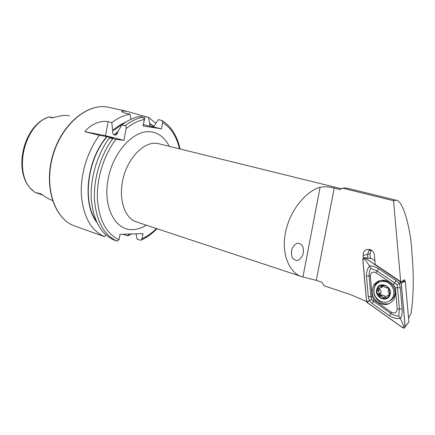 <?xml version="1.0" encoding="UTF-8"?>
<svg xmlns="http://www.w3.org/2000/svg" width="435" height="435" viewBox="0 0 435 435"><rect width="100%" height="100%" fill="white"/><g stroke="black" fill="none" stroke-linecap="round" stroke-linejoin="round"><path stroke-width="0.65" d="M295.903 260.293C298.133 261.12 300.476 259.271 302.918 254.747C303.945 249.021 303.081 245.438 300.329 244.002L299.003 243.497C296.8 242.616 294.446 244.41 291.939 248.885C290.836 254.644 291.673 258.265 294.441 259.749L295.903 260.293M404.441 280.548L404.36 279.651L402.924 280.994L400.689 281.652L393.517 200.714L342.285 188.094L346.679 188.061L396.29 200.241C402.837 200.345 410.575 227.635 411.891 251.794L412.472 259.836C413.843 279.471 413.386 297.279 411.102 313.254L408.536 318.045M393.517 200.714L396.29 200.241M400.689 281.652L375.242 264.513L374.41 255.117C374.002 252.289 372.507 250.419 369.924 249.5L367.01 249.467C364.329 250.419 363.029 252.42 363.105 255.465L363.323 257.939M367.879 258.058L367.564 254.491L368.82 250.745L370.451 249.685M388.547 295.022L388.982 295.202M69.415 115.797L68.828 115.699C65.266 115.155 61.601 115.438 57.839 116.558L51.76 117.863L49.014 116.836L42.57 119.875C21.614 132.996 14.741 172.004 30.483 188.426L34.979 192.395L41.042 193.879L48.046 198.561L52.515 200.589M53.054 117.722L49.014 116.836M105.808 234.835L104.53 236.635C91.225 230.68 83.515 217.038 81.41 195.701C80.127 175.3 87.19 151.565 99.365 135.345L84.917 131.68C89.73 124.91 100.594 119.951 108.103 121.708L111.784 122.583C117.803 118.01 123.872 115.221 129.983 114.204L126.324 113.383C122.567 112.393 121.109 111.588 121.952 110.963L126.754 111.295L148.574 117.417L155.85 123.263M104.53 236.635L74.847 226.048C55.049 219.485 43.853 187.942 52.717 156.377C61.357 124.758 87.364 102.975 107.885 107.124L126.754 111.295M342.285 188.094L340.154 189.568L334.227 188.099C328.99 186.702 324.276 186.43 320.089 187.295C309.459 189.693 290.982 206.272 285.518 232.214C280.51 258.156 292.363 274.534 302.08 276.758L316.294 280.368L321.998 282.255L323.961 285.762L350.681 294.653L366.558 301.526M136.041 233.829L137.112 239.125L140.184 240.196L141.25 240.022L141.968 238.788L142.984 233.617L120.049 234.324L119.011 239.701L117.2 241.164L114.079 240.044C100.871 234.117 93.269 220.398 91.268 198.882C90.083 178.301 97.222 154.311 109.402 137.895L115.933 139.331L123.893 140.342L126.123 128.613C132.131 123.709 138.189 120.68 144.311 119.522L143.202 117.173L139.94 116.439C133.866 117.488 127.819 120.326 121.811 124.965L125.095 125.742C126.03 126.248 126.373 127.205 126.123 128.613M96.836 222.421C81.878 203.596 86.592 159.623 106.879 136.623L113.372 138.042L109.402 137.895M99.365 135.345L106.879 136.623M148.574 117.417L150.124 126.237L151.538 126.596L153.457 126.971L158.394 119.614L162.076 120.555L162.701 122.61L161.483 128.831L143.071 125.954L144.311 119.522M111.784 122.583L112.768 130.864C112.404 132.773 112.834 134.116 114.057 134.893L115.237 135.187L116.971 134.301L117.961 131.674L121.811 124.965M112.85 130.424C117.037 126.694 121.349 123.937 125.775 122.153M149.885 123.491L154.012 126.569M131.055 119.255L129.983 114.204M131.593 233.965L127.711 235.852L129.016 234.046M122.898 234.237L127.711 235.852M153.457 126.971L161.483 128.831M143.327 124.622L150.325 126.242M84.917 131.68L105.487 135.693L123.893 140.342M42.755 195.032L34.979 192.395M371.234 250.065L369.924 253.844L370.315 258.249M377.895 302.352C384.486 306.109 389.863 305.065 394.028 299.22C396.791 292.712 395.268 287.078 389.472 282.32C383.447 278.917 378.347 279.64 374.176 284.495C370.56 291.086 371.8 297.04 377.895 302.352M379.902 280.526L375.753 283.924C372.142 290.493 373.377 296.42 379.456 301.705C382.789 303.935 386.236 304.5 389.809 303.402M395.366 287.878L393.414 284.572L375.949 272.707C372.626 271.358 370.75 272.479 370.326 276.051L372.17 296.817L374.056 300.079L391.435 312.276C394.849 313.755 396.785 312.683 397.247 309.062L395.366 287.878L397.514 287.72L397.084 284.773L394.681 282.924L393.414 284.572M362.806 259.255L366.536 301.363L367.281 302.657L402.805 327.794C404.131 328.409 404.914 328.017 405.143 326.631L401.287 283.147L400.504 281.831L364.998 257.911L364.323 257.656L362.806 259.255M400.504 281.831L405.088 280.983L403.832 280.14M374.91 260.744L371.588 258.515L364.998 257.911M405.137 326.544L408.889 322.02L405.279 281.304L401.287 283.147M382.039 286.072L381.604 287.546M408.889 322.02L408.715 322.368M371.311 258.455L371.588 258.515M405.088 280.983L405.279 281.304M400.461 281.891L364.992 257.993C363.747 257.504 363.046 257.933 362.882 259.287L366.613 301.357L367.319 302.591L402.81 327.707C404.131 328.289 404.876 327.887 405.056 326.506L401.211 283.152L400.461 281.891L400.048 283.038L401.211 283.152M396.035 280.591L394.681 282.924L377.205 271.087L370.783 268.292L369.522 271.435L369.021 274.8L370.897 296.648L371.506 299.459L373.627 301.368L391.962 314.195L395.268 315.56L398.786 316.185L400.412 318.594C396.475 318.828 392.881 317.909 389.624 315.837L372.327 303.63L369.353 300.699L368.293 296.637L366.46 275.969C366.324 272.256 367.357 268.879 369.565 265.85C372.398 265.828 375.383 266.807 378.521 268.77L396.035 280.591L399.417 283.435L400.249 287.709L402.13 308.942C402.342 312.738 401.771 315.951 400.412 318.594L403.881 326.299L402.81 327.707M371.506 299.459L368.374 301.227L367.319 302.591M397.084 284.773L400.048 283.038M370.783 268.292L369.565 265.85L364.644 259.151L364.992 257.993M398.786 316.185L399.39 308.904L397.247 309.062M384.638 298.617C386.938 298.296 388.542 297.04 389.439 294.843L388.058 291.363L388.498 289.65L388.33 288.106L385.095 287.513L383.735 286.138L382.115 285.262C379.918 285.599 378.368 286.796 377.466 288.856L377.314 289.291C376.688 291.45 377.031 293.527 378.336 295.523L381.174 297.98L384.312 298.644L385.394 298.084L385.97 296.436L389.439 294.843C390.206 292.499 389.836 290.254 388.33 288.106C386.742 286.121 384.779 285.164 382.436 285.235M378.624 295.92L381.919 296.251L384.312 298.644M385.617 297.377L385.241 296.828C384.54 295.463 383.523 294.974 382.191 295.36L381.185 295.316L380.701 293.098C381.31 291.907 381.098 290.825 380.054 289.846L379.532 288.323M387.291 282.25C382.539 280.368 378.651 281.293 375.622 285.028L374.448 287.279C372.936 293.25 374.905 297.893 380.359 301.221C385.54 303.304 389.646 302.14 392.669 297.719L393.316 296.327C394.866 290.243 392.859 285.55 387.291 282.25M389.896 295.06C393.278 286.763 379.614 280.341 376.944 288.845C373.594 296.985 387.074 303.581 389.896 295.06M388.939 301.308L391.712 299.742L393.773 297.263C395.507 293.913 395.453 290.417 393.61 286.779M391.087 283.609L388.406 281.842C385.671 280.618 383.017 280.542 380.446 281.608M377.314 289.291L377.928 290.656C379.059 291.608 379.276 292.695 378.586 293.924L378.336 295.523M382.115 285.262L381.446 285.735L380.973 287.443L377.466 288.856M389.494 294.664L388.058 295.534M380.929 287.513L383.028 286.67L383.382 285.654M369.924 253.844L363.105 255.465M52.956 117.744L51.76 117.863M302.08 276.758L136.329 221.872C124.258 218.147 117.918 197.963 123.42 177.36C128.782 156.725 144.512 141.446 157.122 143.333L341.35 188.741M146.329 225.183C141.772 228 137.188 229.473 132.583 229.62C115.275 230.501 102.725 207.082 108.097 179.106C113.225 151.103 134.676 128.896 151.554 131.903C159.21 133.251 165.072 138.015 169.128 146.193M32.62 190.535C13.931 175.044 22.354 129.103 46.344 117.869M316.294 280.368L334.227 188.099M117.2 241.164C104.03 235.243 96.467 221.497 94.498 199.926C93.34 179.285 100.507 155.208 112.692 138.727M119.011 239.701C106.238 233.671 99.033 220.034 97.402 198.8C96.554 178.519 103.867 155.088 115.933 139.331M111.202 137.906L111.588 137.471M96.146 220.898C82.193 201.546 87.402 158.949 107.184 136.661M162.701 122.61C171.02 127.852 176.615 136.563 179.486 148.748M156.459 228.538C151.891 233.062 147.057 236.482 141.968 238.788M125.095 125.742C131.104 121.082 137.139 118.228 143.202 117.173M115.237 135.187L117.662 132.941M114.057 134.893L118.217 131.218M149.819 123.817L153.789 126.764M112.768 130.864L124.377 123.078M144.964 116.607L143.419 124.644M124.252 234.644L124.339 234.188M108.103 121.708L105.487 135.693M41.63 194.206L41.042 193.879M42.641 194.94L35.186 192.439M302.956 277.03L320.089 187.295M378.173 290.564L378.184 290.863M378.738 293.668L380.092 296.197M392.528 297.964L392.838 297.654M403.881 326.299L405.056 326.506M364.644 259.151L362.882 259.287M368.374 301.227L366.613 301.357M402.13 308.942L399.39 308.904L397.514 287.72L400.249 287.709M389.624 315.837L391.435 312.276M372.327 303.63L374.056 300.079M368.293 296.637L372.17 296.817M366.46 275.969L370.326 276.051M378.521 268.77L375.949 272.707M384.1 298.394L384.676 298.611M378.706 288.291L378.537 290.422M379.342 293.717L380.75 295.93M382.191 295.36L380.152 296.17M389.336 295.06L388.129 295.55M385.241 296.828L383.137 297.681M380.609 293.223L378.483 294.055M380.054 289.846L377.928 290.656M383.322 285.594L381.277 286.355M370.131 249.565L367.01 249.467M74.847 226.048C54.69 219.251 43.663 187.713 52.45 156.306C61.074 124.845 86.924 103.008 107.858 107.119L109.103 107.369M141.25 240.022C146.84 237.477 152.081 233.709 156.975 228.712M180.019 148.879C177.203 135.85 171.221 126.406 162.081 120.549M121.952 110.963L121.838 111.588M368.82 250.745L371.18 250.125M293.707 259.222L294.441 259.749M408.889 322.036L405.143 326.631M371.436 258.455L364.573 257.705M375.753 283.924L374.176 284.495M393.773 297.263L392.669 297.719M380.554 293.293L378.428 294.131M380.701 293.098L378.586 293.924M378.803 288.307L377.509 288.791M383.028 286.67L380.973 287.443M382.691 285.273L381.446 285.735"/></g></svg>
